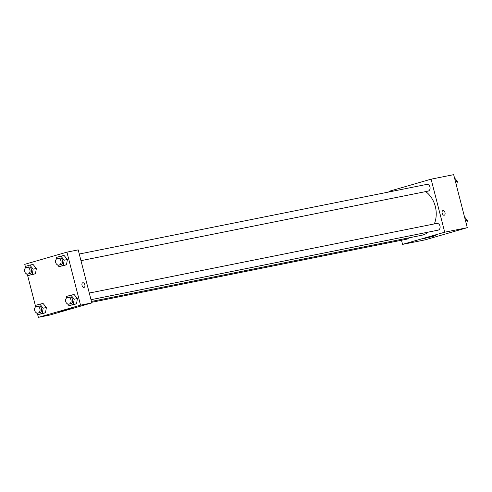<?xml version="1.0" encoding="UTF-8"?>
<svg xmlns="http://www.w3.org/2000/svg" width="492" height="492" viewBox="0 0 492 492"><rect width="100%" height="100%" fill="white"/><g stroke="black" fill="none" stroke-linecap="round" stroke-linejoin="round"><path stroke-width="0.74" d="M389.092 191.948L388.938 191.357L431.103 179.168L453.667 174.654L467.277 227.679L425.113 239.862L402.554 244.383L401.49 240.237M433.317 236.351L422.622 238.872L429.208 236.892L435.93 235.453L433.317 236.351M431.103 179.168L444.719 232.199L467.277 227.679M444.719 232.199L402.554 244.383M444.239 215.219A2.398 1.433 73.9 0 0 444.971 212.575A2.398 1.433 73.9 0 0 442.978 210.594A2.398 1.433 -106.1 0 1 444.971 212.575A2.398 1.433 -106.1 0 1 444.245 215.213A2.398 1.433 -106.1 0 1 442.197 213.313A2.398 1.433 -106.1 0 1 442.911 210.613A2.398 1.433 -106.1 0 1 442.984 210.594A2.398 1.433 73.9 0 0 442.911 210.613M90.995 299.696L438.028 230.164A3.426 2.743 -101.3 0 0 440.045 226.271A3.426 2.743 -101.3 0 0 436.687 223.448L89.292 293.048M80.977 260.668L428.009 191.136A3.426 2.743 -101.3 0 0 429.971 187.015A3.426 2.743 -101.3 0 0 426.662 184.42L79.267 254.02M91.666 302.309L406.995 239.137A3.426 2.743 -101.3 0 0 408.631 237.894M434.319 223.922A23.997 19.2 -101.3 0 0 435.297 206.443A23.997 19.2 -101.3 0 0 425.697 191.597M91.444 301.442L421.546 235.311A23.997 19.2 -101.3 0 0 428.354 232.107M25.455 267.027L24.76 264.321L66.924 252.138L78.203 249.875L91.82 302.9L49.655 315.089L38.37 317.346L37.54 314.111M77.435 298.539L74.114 294.517L77.435 298.539L76.5 303.798L77.435 298.539L74.212 299.185L73.277 304.443L69.015 305.673L67.558 303.902M72.238 305.028L76.5 303.798L69.015 305.673M46.402 307.512L43.081 303.484L46.402 307.512L45.461 312.764L46.402 307.512L43.179 308.158L42.238 313.41L37.982 314.64L36.519 312.875M41.205 313.994L45.461 312.764L37.982 314.64M36.383 268.478L33.062 264.456L36.383 268.478L35.442 273.737L36.383 268.478L33.161 269.124L32.22 274.382L27.958 275.612L26.5 273.847M31.181 274.966L35.442 273.737L27.958 275.612M66.924 252.138L80.54 305.163L38.37 317.346M35.473 306.055L27.521 275.083M67.416 259.512L64.095 255.489L67.416 259.512L66.475 264.77L67.416 259.512L64.194 260.157L63.253 265.416L58.997 266.646L57.533 264.874M62.22 266L66.475 264.77L58.997 266.646M70.387 308.595L65.165 310.39L58.443 311.836L70.387 308.595M80.54 305.163L91.82 302.9M82.023 285.354A2.398 1.433 -106.1 0 1 82.767 282.765A2.398 1.433 -106.1 0 1 84.809 284.671A2.398 1.433 -106.1 0 1 84.095 287.371A2.398 1.433 -106.1 0 1 82.023 285.354M84.095 287.371A2.398 1.433 73.9 0 0 84.809 284.671A2.398 1.433 73.9 0 0 82.767 282.765M66.303 298.232L66.635 296.393L70.891 295.163L74.212 299.185M69.015 304.099L70.627 303.773A3.426 2.743 -101.3 0 0 72.588 299.653A3.426 2.743 -101.3 0 0 69.28 297.057L67.668 297.383A3.426 2.743 -101.3 0 0 65.657 301.276A3.426 2.743 -101.3 0 0 69.015 304.099A3.426 2.743 -101.3 0 0 70.977 299.979A3.426 2.743 -101.3 0 0 67.668 297.383M70.891 295.163L74.114 294.517M73.277 304.443L76.5 303.798M35.27 307.199L35.596 305.36L39.858 304.13L43.179 308.158M37.982 313.066L39.594 312.746A3.426 2.743 -101.3 0 0 41.556 308.625A3.426 2.743 -101.3 0 0 38.247 306.03L36.636 306.35A3.426 2.743 -101.3 0 0 34.618 310.249A3.426 2.743 -101.3 0 0 37.982 313.066A3.426 2.743 -101.3 0 0 39.944 308.945A3.426 2.743 -101.3 0 0 36.636 306.35M39.858 304.13L43.081 303.484M42.238 313.41L45.461 312.764M56.285 259.204L56.611 257.365L60.873 256.135L64.194 260.157M58.997 265.071L60.608 264.745A3.426 2.743 -101.3 0 0 62.57 260.625A3.426 2.743 -101.3 0 0 59.261 258.029L57.65 258.355A3.426 2.743 -101.3 0 0 55.633 262.248A3.426 2.743 -101.3 0 0 58.997 265.071A3.426 2.743 -101.3 0 0 60.959 260.951A3.426 2.743 -101.3 0 0 57.65 258.355M60.873 256.135L64.095 255.489M63.253 265.416L66.475 264.77M25.246 268.171L25.578 266.332L29.84 265.102L33.161 269.124M27.958 274.038L29.569 273.718A3.426 2.743 -101.3 0 0 31.531 269.598A3.426 2.743 -101.3 0 0 28.222 267.002L26.611 267.322A3.426 2.743 -101.3 0 0 24.6 271.221A3.426 2.743 -101.3 0 0 27.958 274.038A3.426 2.743 -101.3 0 0 29.92 269.917A3.426 2.743 -101.3 0 0 26.611 267.322M29.84 265.102L33.062 264.456M32.22 274.382L35.442 273.737M464.516 216.917L467.4 220.41L466.582 224.973M465.512 220.791L467.4 220.41M454.497 177.889L457.382 181.382L456.564 185.945M455.487 181.763L457.382 181.382"/></g></svg>

